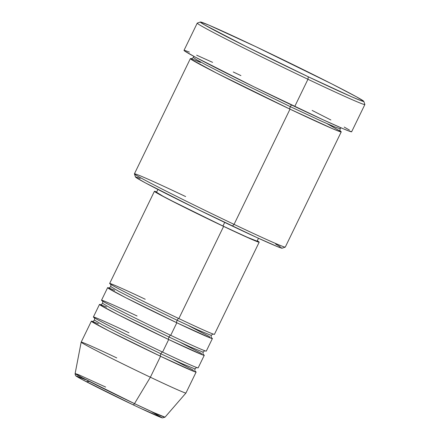 <?xml version="1.0" encoding="UTF-8"?>
<svg xmlns="http://www.w3.org/2000/svg" width="440" height="440" viewBox="0 0 440 440"><rect width="100%" height="100%" fill="white"/><g stroke="black" fill="none" stroke-linecap="round" stroke-linejoin="round"><path stroke-width="0.66" d="M195.338 371.393A58.234 1.425 -154.1 0 1 196.119 372.064A58.234 1.425 -154.1 0 1 160.545 356.285A2.332 0.775 115.4 0 1 160.892 353.799L122.507 335.099L102.383 324.791L94.457 320.111L102.383 324.791L122.507 335.099L160.892 353.799A2.332 0.775 115.4 0 1 162.564 352.083A2.332 0.775 -64.6 0 0 160.892 353.799A2.332 0.775 -64.6 0 0 160.545 356.285L150.376 377.229A58.234 1.425 -154.1 0 0 185.944 393.019L165.011 417.175L153.412 412.434L134.497 403.634A2.332 0.775 115.4 0 1 133.117 404.822A2.332 0.775 115.4 0 1 133.095 404.811A2.332 0.775 -64.6 0 0 133.117 404.822A2.332 0.775 -64.6 0 0 134.497 403.634A49.962 1.221 25.9 0 0 165.011 417.175L162.437 417.912C160.397 417.461 150.618 413.1 133.111 404.822C108.35 393.113 78.496 377.971 76.764 376.453C75.663 376.052 75.119 375.078 75.13 373.533A49.962 1.221 25.9 0 0 134.497 403.634L150.376 377.229L134.497 403.634L82.335 377.773L75.13 373.533L78.54 374.677L105.65 387.063M145.228 299.261C130.037 291.979 100.656 278.526 112.426 285.351C125.549 292.82 165.017 312.07 178.855 318.577A58.234 1.425 25.9 0 0 214.429 334.356L259.182 242.187A58.234 1.425 -154.1 0 1 223.614 226.402L178.855 318.577L223.614 226.402L253.77 240.24L259.072 242.215L257.263 240.806A58.234 1.425 -154.1 0 1 259.182 242.187M211.613 337.876A58.234 1.425 -154.1 0 1 212.394 338.547A58.234 1.425 -154.1 0 1 176.82 322.768A2.332 0.775 115.4 0 1 177.166 320.282A2.332 0.775 115.4 0 1 178.838 318.566A2.332 0.775 -64.6 0 0 177.166 320.282L138.782 301.582L118.657 291.275L110.737 286.594L118.657 291.275L138.782 301.582L177.166 320.282A2.332 0.775 -64.6 0 0 176.82 322.768L125.796 297.709L108.169 288.184L108.724 287.903L114.714 290.34M137.088 316.019C121.902 308.737 92.516 295.284 104.286 302.11C117.409 309.579 156.882 328.829 170.72 335.335A58.234 1.425 25.9 0 0 206.288 351.115L212.394 338.547M170.681 335.319A2.332 0.775 -64.6 0 0 169.031 337.04L130.642 318.34L110.523 308.033L102.597 303.353L110.523 308.033L130.642 318.34L169.031 337.04A2.332 0.775 -64.6 0 0 168.685 339.526L117.662 314.463L100.034 304.942L100.584 304.661L106.579 307.093M128.953 332.777C113.762 325.495 84.381 312.043 96.151 318.868C109.269 326.337 148.742 345.587 162.58 352.094A58.234 1.425 25.9 0 0 198.154 367.873L204.254 355.306A58.234 1.425 -154.1 0 1 168.685 339.526L162.58 352.094L168.685 339.526A58.234 1.425 -154.1 0 1 99.484 304.43A58.234 1.425 -154.1 0 1 100.496 304.629M172.491 359.26L193.072 370.035L193.672 371.338L160.545 356.285A58.234 1.425 -154.1 0 1 91.35 321.189L81.175 342.139A58.234 1.425 25.9 0 0 150.376 377.229L160.545 356.285L109.522 331.221L91.894 321.701L92.45 321.42L98.439 323.851M327.102 123.668L341.138 131.687L339.367 131.45L332.777 128.799L290.01 109.153A83.859 2.052 -154.1 0 1 190.361 58.619L134.415 173.833A83.859 2.052 25.9 0 0 234.064 224.367L290.01 109.153A2.332 0.775 115.4 0 1 290.351 106.672L234.372 79.398L205.029 64.367L196.273 59.538L193.474 57.541L196.273 59.538L205.029 64.367L234.372 79.398L290.351 106.672A2.332 0.775 115.4 0 1 291.61 105.028A2.332 0.775 -64.6 0 0 290.351 106.672A2.332 0.775 -64.6 0 0 290.01 109.153L234.064 224.367L232.375 226.078A81.526 1.991 25.9 0 0 282.128 248.204L285.241 247.126A83.859 2.052 -154.1 0 1 234.064 224.367A83.859 2.052 25.9 0 0 285.285 247.093L341.231 131.879A83.859 2.052 -154.1 0 1 290.01 109.153L216.53 73.068L191.153 59.362L191.945 58.949L200.574 62.458M200.398 22.011A90.849 2.222 -154.1 0 1 255.838 46.668L208.791 25.08L200.519 22L201.036 22.732L204.666 24.965L245.883 46.387L308.303 76.797A90.849 2.222 -154.1 0 1 200.398 22.011L197.285 23.089A93.175 2.277 25.9 0 0 307.956 79.277A93.175 2.277 25.9 0 0 364.87 104.462L363.792 101.354A90.849 2.222 -154.1 0 1 308.303 76.797L307.956 79.277L294.734 106.508A93.175 2.277 25.9 0 0 351.648 131.758L364.87 104.528A93.175 2.277 -154.1 0 1 307.956 79.277A93.175 2.277 -154.1 0 1 197.236 23.128L184.014 50.358A93.175 2.277 25.9 0 0 294.734 106.508L307.956 79.277L308.303 76.797L351.45 96.701L361.004 100.672L363.754 101.288L356.532 96.844L331.854 83.93L255.838 46.668A90.849 2.222 -154.1 0 1 363.792 101.354M188.766 325.743L209.347 336.518L209.946 337.821L176.82 322.768L170.72 335.335L176.82 322.768A58.234 1.425 -154.1 0 1 107.624 287.672A58.234 1.425 -154.1 0 1 108.63 287.87M224.691 222.415L222.943 226.017A55.908 1.364 25.9 0 0 257.087 241.17L246.681 237.028L222.943 226.017L224.691 222.415M340.373 131.093A83.859 2.052 -154.1 0 1 341.231 131.879M116.749 357.918A58.234 1.425 -154.1 0 0 81.175 342.144A58.234 1.425 -154.1 0 0 150.376 377.229A58.234 1.425 25.9 0 0 185.944 393.014L196.119 372.064M203.472 354.635A58.234 1.425 -154.1 0 1 204.254 355.306M99.484 304.43L93.379 316.998A58.234 1.425 25.9 0 0 162.58 352.094L163.752 349.679M91.35 321.189A58.234 1.425 -154.1 0 1 92.356 321.387M140.762 408.425L162.146 417.769L151.602 411.714M85.283 379.599L76.494 376.035L82.137 379.506L124.9 400.895M312.131 110.407L330.88 119.983M344.201 127.072L349.47 130.103M351.61 131.632L348.783 130.999L342.991 128.651L323.065 119.763L254.133 86.911L195.217 57.09L184.718 51.062L184.052 50.49L185.13 50.517L189.393 52.107M196.669 55.193L212.591 62.354M233.272 71.989L240.928 75.609M190.361 58.619A83.859 2.052 -154.1 0 1 191.51 58.806M282.139 248.056L277.464 246.642L257.163 237.677L196.845 208.929L145.294 182.837L136.109 177.562L135.647 176.902L140.201 178.475M275.655 244.068L280.269 246.719M157.911 189.442L156.508 192.33A55.908 1.364 25.9 0 0 222.943 226.017L176.16 203.088L163.229 196.367L156.613 192.297M156.684 191.972L154.523 191.279L154.853 191.747L167.393 198.671L223.614 226.402A58.234 1.425 -154.1 0 1 154.413 191.312A58.234 1.425 -154.1 0 1 156.684 191.972M154.413 191.312L109.654 283.481A58.234 1.425 25.9 0 0 178.855 318.577L180.026 316.162M107.624 287.672L101.519 300.24A58.234 1.425 25.9 0 0 170.72 335.335L171.892 332.921M290.351 106.672L321.338 121.094L334.472 126.836L340.153 128.766L334.472 126.836L321.338 121.094L290.351 106.672M134.415 173.888L135.493 177.001A81.526 1.991 25.9 0 0 232.375 226.078L234.064 224.367A83.859 2.052 -154.1 0 1 134.415 173.888A83.859 2.052 -154.1 0 1 185.636 196.559M160.892 353.799L182.138 363.688L195.041 368.951L182.138 363.688L160.892 353.799M180.631 342.502L201.207 353.276L201.812 354.58L168.685 339.526A2.332 0.775 115.4 0 1 169.031 337.04L190.278 346.929L203.176 352.193L190.278 346.929L169.031 337.04A2.332 0.775 115.4 0 1 170.698 335.324M177.166 320.282L198.413 330.171L211.316 335.434L198.413 330.171L177.166 320.282M89.364 381.436L86.279 381.695L133.095 404.811M110.325 284.036C110.82 283.982 110.957 284.834 110.737 286.594C109.445 287.859 108.691 288.277 108.471 287.854M102.184 300.795C102.685 300.74 102.823 301.593 102.597 303.353C101.31 304.618 100.551 305.036 100.331 304.612M94.045 317.554C94.545 317.499 94.683 318.351 94.457 320.111C93.17 321.376 92.417 321.794 92.197 321.37M193.683 56.26L193.474 57.541L191.323 58.795M258.489 238.282L257.087 241.17M81.175 342.144L75.13 373.533M341.027 127.809L340.153 128.766C339.873 130.191 339.988 131.01 340.494 131.23L340.489 131.225M197.307 367.692C196.746 367.34 195.993 367.757 195.041 368.951C194.689 370.436 194.827 371.289 195.454 371.509M205.441 350.933C204.886 350.581 204.132 350.999 203.176 352.193C202.829 353.678 202.966 354.53 203.588 354.75M213.582 334.175C213.021 333.823 212.267 334.241 211.316 335.434C210.964 336.919 211.101 337.772 211.728 337.992"/></g></svg>
